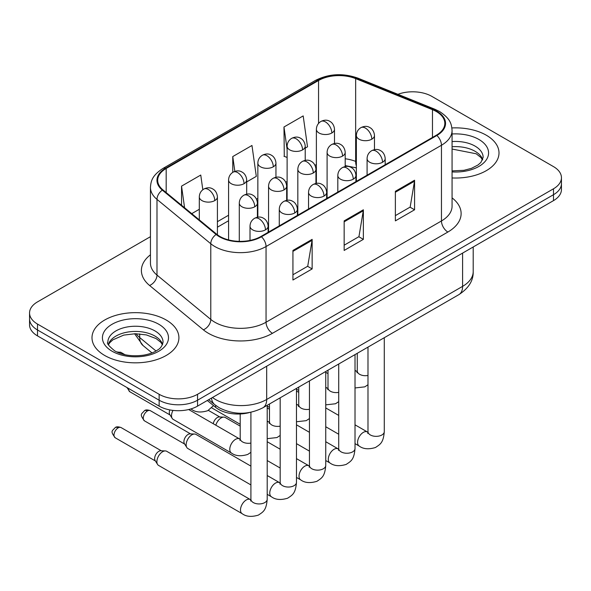 <?xml version="1.0" encoding="UTF-8"?>
<svg xmlns="http://www.w3.org/2000/svg" width="591" height="591" viewBox="0 0 591 591"><rect width="100%" height="100%" fill="white"/><g stroke="black" fill="none" stroke-linecap="round" stroke-linejoin="round"><path stroke-width="0.89" d="M356.366 167.984A36.214 20.907 0 0 0 354.984 167.46M249.646 412.496A27.164 15.684 180 0 1 215.649 407.354L207.315 400.484M486.275 135.199A43.461 25.088 0 0 0 451.893 127.944A43.461 25.088 0 0 1 486.275 135.199A43.461 25.088 0 0 1 499.003 152.943A43.461 25.088 0 0 0 486.275 135.199M166.182 320.004A43.461 25.088 0 0 0 118.821 314.567A43.461 25.088 0 0 0 91.997 337.742A43.461 25.088 0 0 0 104.725 355.486A43.461 25.088 0 0 0 152.086 360.924A43.461 25.088 0 0 0 178.91 337.742A43.461 25.088 0 0 0 166.182 320.004A43.461 25.088 0 0 0 118.821 314.567A43.461 25.088 0 0 0 91.997 337.742A43.461 25.088 0 0 0 104.725 355.486A43.461 25.088 0 0 0 152.086 360.924A43.461 25.088 0 0 0 178.91 337.742A43.461 25.088 0 0 0 166.182 320.004M436.343 111.544A28.974 16.725 180 0 1 444.824 123.371A28.974 16.725 180 0 1 436.343 135.199L260.926 236.474A28.974 16.725 180 0 1 216.712 234.235L162.924 189.888A28.974 16.725 180 0 1 157.686 180.299A28.974 16.725 180 0 1 166.174 168.472L318.556 80.494A28.974 16.725 180 0 1 355.656 78.618L432.472 109.667A28.974 16.725 180 0 1 436.343 111.544M436.852 111.248A29.698 17.146 0 0 0 432.885 109.328L356.077 78.278A29.698 17.146 0 0 0 318.047 80.199L165.657 168.176A29.698 17.146 0 0 0 162.333 190.132L216.121 234.479A29.698 17.146 0 0 0 261.444 236.769L436.852 135.494A29.698 17.146 0 0 0 436.852 111.248M150.446 236.688L37.506 301.89A27.164 15.684 0 0 0 29.55 312.979L29.55 324.806A27.164 15.684 0 0 0 37.506 335.895L159.142 406.12L159.142 400.21A27.164 15.684 0 0 0 197.549 400.21L553.494 194.705A27.164 15.684 0 0 0 561.45 183.616A27.164 15.684 0 0 1 553.494 194.705L197.549 400.21A27.164 15.684 0 0 1 159.142 400.21L37.506 329.985L159.142 400.21L159.142 394.293A27.164 15.684 0 0 0 197.549 394.293L553.494 188.795A27.164 15.684 0 0 0 561.45 177.706A27.164 15.684 0 0 0 553.494 166.618L431.858 96.392A27.164 15.684 0 0 0 397.913 94.309M29.55 318.896A27.164 15.684 0 0 0 37.506 329.985A27.164 15.684 0 0 1 29.55 318.896M292.937 250.444L292.937 280.016L312.144 268.927L312.144 239.355L292.937 250.444M292.937 274.763L307.734 266.223L312.07 240.338A7.24 4.181 -120 0 0 312.144 239.355M307.601 266.305L312.144 268.927M395.372 191.307L395.372 220.879L414.572 209.79L414.572 180.218L395.372 191.307M395.372 215.626L410.161 207.086L414.498 181.201A7.24 4.181 -120 0 0 414.572 180.218M410.028 207.168L414.572 209.79M344.154 220.879L344.154 250.444L363.362 239.355L363.362 209.79L344.154 220.879M344.154 245.199L358.944 236.659L363.28 210.765A7.24 4.181 -120 0 0 363.362 209.79M358.818 236.732L363.362 239.355M452.071 177.95A43.461 25.088 0 0 0 499.003 152.943A43.461 25.088 0 0 1 452.071 177.95M29.55 312.979A27.164 15.684 0 0 0 37.506 324.067L159.142 394.293M305.222 148.127L307.519 146.804L303.183 115.91L283.976 126.999L284.286 156.386M202.816 189.733L200.755 175.047L181.548 186.135L181.548 205.247M246.683 181.925L256.302 176.369L251.965 145.475L232.765 156.563L232.765 172.358M232.765 156.563L234.841 171.383M287.115 157.442L283.976 156.268M283.976 126.999L287.115 149.338M191.735 213.647L199.307 209.28M181.548 186.135L184.577 207.744M159.142 406.12A27.164 15.684 0 0 0 197.549 406.12L553.494 200.622A27.164 15.684 0 0 0 561.45 189.534L561.45 177.706M215.833 425.202A8.148 4.706 -60 0 1 221.189 417.911A8.148 4.706 -60 0 1 223.878 417.128A8.148 4.706 -60 0 1 225.26 417.505L240.197 426.126M213.27 423.725A5.888 3.398 -60 0 1 217.348 417.542A5.888 3.398 -60 0 1 219.291 416.973L223.878 417.128M250.909 484.93L187.842 448.517A8.148 4.706 -60 0 1 186.822 447.513A8.148 4.706 -60 0 1 186.158 444.787A8.148 4.706 -60 0 1 191.92 434.806A8.148 4.706 -60 0 1 194.609 434.023A8.148 4.706 -60 0 1 195.99 434.407L250.909 466.114M186.822 447.513L184.399 443.612A5.888 3.398 -60 0 1 183.919 441.647A5.888 3.398 -60 0 1 188.078 434.437A5.888 3.398 -60 0 1 190.021 433.875L194.609 434.023M156.888 461.682A8.148 4.706 -60 0 1 162.651 451.709A8.148 4.706 -60 0 1 165.34 450.926A8.148 4.706 -60 0 1 166.721 451.302L250.333 499.572A8.148 4.706 -60 0 0 246.617 499.779A8.148 4.706 -60 0 0 246.255 499.979A8.148 4.706 -60 0 0 240.936 507.159A8.148 4.706 -60 0 0 242.184 513.69L158.573 465.413A8.148 4.706 -60 0 1 157.553 464.408A8.148 4.706 -60 0 1 156.888 461.682M157.553 464.408L155.13 460.515A5.888 3.398 -60 0 1 154.65 458.542A5.888 3.398 -60 0 1 158.809 451.339A5.888 3.398 -60 0 1 160.752 450.77L165.34 450.926M240.175 439.231L239.614 438.936A8.148 4.706 -60 0 0 235.905 439.143A8.148 4.706 -60 0 0 229.781 449.315A8.148 4.706 -60 0 0 231.465 453.046L173.207 419.411A8.148 4.706 -60 0 1 172.188 418.406A8.148 4.706 -60 0 1 171.523 415.68A8.148 4.706 -60 0 1 172.986 410.405M172.188 418.406L169.765 414.513A5.888 3.398 -60 0 1 169.285 412.54A5.888 3.398 -60 0 1 169.802 409.918M215.649 405.374L215.649 407.354M452.071 197.874A45.271 26.137 180 0 1 447.867 232.034L272.451 333.309A9.057 5.23 60 0 1 266.053 322.221L441.462 220.953A36.214 20.907 0 0 0 452.071 206.163L452.071 130.471A36.214 20.907 180 0 1 441.462 145.253A9.057 5.23 -120 0 0 436.852 135.494M272.451 333.309A45.271 26.137 180 0 1 208.438 333.309A45.271 26.137 180 0 1 203.363 329.822L149.575 285.475A45.271 26.137 180 0 1 150.446 254.802M214.836 322.221A36.214 20.907 0 0 0 266.053 322.221L266.053 246.528A36.214 20.907 180 0 1 210.78 243.736L156.992 199.389A36.214 20.907 180 0 1 150.446 187.391L150.446 263.091A36.214 20.907 0 0 0 156.992 275.081L210.78 319.428A36.214 20.907 0 0 0 214.836 322.221M452.071 130.471C451.487 124.243 450.911 119.072 439.586 111.536L434.828 109.232A9.057 4.24 112 0 0 432.885 109.328M434.828 109.232L358.013 78.175C343.016 72.87 328.781 73.639 315.313 80.487A9.057 5.23 60 0 1 318.047 80.199M165.657 168.176A9.057 5.23 -120 0 0 162.924 168.465C151.946 175.667 150.949 181.082 150.446 187.391M162.333 190.132A9.057 6.058 129.5 0 0 156.992 199.389L156.992 275.081A9.057 6.058 -50.5 0 1 149.575 285.475M358.013 78.175A9.057 4.24 112 0 0 356.077 78.278M216.121 234.479A9.057 6.058 129.5 0 0 210.78 243.736L210.78 319.428A9.057 6.058 -50.5 0 1 203.363 329.822M261.444 236.769A9.057 5.23 60 0 1 266.053 246.528L441.462 145.253L441.462 220.953A9.057 5.23 60 0 0 447.867 232.034M197.549 394.293L197.549 406.12M553.494 188.795L553.494 200.622M37.506 324.067L37.506 335.895M166.174 168.472L166.174 192.57M432.472 109.667L432.472 137.43M355.656 78.618L355.656 161.409A28.974 16.725 0 0 0 345.203 158.772M356.366 161.698L355.656 161.409A16.297 7.631 -68 0 0 356.366 165.908M318.556 80.494L318.556 123.416M316.384 164.542L315.025 165.325M287.115 181.437L285.756 182.22M257.846 198.34L256.487 199.123M228.577 215.235L217.414 221.677M316.384 169.809A16.297 9.412 60 0 1 315.934 170.223M344.154 221.81L363.28 210.765M395.372 192.245L414.498 181.201M292.937 251.382L312.07 240.338M212.479 397.507A36.214 20.907 0 0 0 215.479 399.472A36.214 20.907 0 0 0 266.689 399.472L462.59 286.369A36.214 20.907 0 0 0 473.199 271.587C473.457 280.57 468.678 288.26 458.838 294.658L262.943 407.76A18.107 10.453 60 0 0 266.689 399.472L266.689 366.206M462.59 253.103L462.59 286.369A18.107 10.453 60 0 1 458.838 294.658M211.489 398.075A18.107 12.108 129.5 0 0 214.732 404.65L208.704 399.686M136.033 333.723A36.214 20.907 0 0 0 139.705 337.55L139.705 333.893M151.983 352.916L143.022 345.521A18.107 12.108 129.5 0 1 139.705 337.55L156.017 351.002M382.54 162.266A9.057 5.23 0 0 0 385.192 158.573C384.8 153.165 381.284 150.949 380.892 150.868C378.27 149.021 375.182 148.976 371.613 150.735A9.057 5.23 60 0 1 376.135 151.178A9.057 5.23 -120 0 1 382.54 162.266A9.057 5.23 0 0 1 369.737 162.266A9.057 5.23 0 0 1 367.085 158.573C367.218 155.145 368.732 152.53 371.613 150.735M355.014 443.642L359.262 446.094A8.148 4.706 -60 0 1 358.013 439.564A8.148 4.706 -60 0 1 363.332 432.383A8.148 4.706 -60 0 1 363.694 432.184A8.148 4.706 -60 0 1 367.41 431.977L355.014 424.826M367.728 433.402L367.986 431.644A8.148 4.706 -0 0 0 370.38 434.969A8.148 4.706 -0 0 0 381.527 435.175A8.148 4.706 -0 0 0 384.283 431.644C383.36 443.132 380.05 444.366 375.492 447.498C368.688 449.566 363.273 449.101 359.262 446.094M371.82 139.18A9.057 5.23 0 0 0 374.472 135.487C374.081 130.079 370.564 127.863 370.18 127.782C367.558 125.935 364.462 125.89 360.894 127.649A9.057 5.23 60 0 1 365.423 128.092A9.057 5.23 -120 0 1 371.82 139.18A9.057 5.23 0 0 1 359.018 139.18A9.057 5.23 0 0 1 356.366 135.487C356.506 132.059 358.013 129.444 360.894 127.649M355.014 370.963A8.148 4.706 -60 0 1 356.691 371.34L355.014 370.372M357.008 372.766L357.274 371.008A8.148 4.706 -0 0 0 359.66 374.332A8.148 4.706 -0 0 0 367.986 375.47M331.839 132.997A9.057 5.23 0 0 0 334.491 129.303C334.1 123.888 330.576 121.672 330.192 121.598C327.569 119.751 324.474 119.707 320.906 121.458A9.057 5.23 60 0 1 325.434 121.909A9.057 5.23 -120 0 1 331.839 132.997A9.057 5.23 0 0 1 319.037 132.997A9.057 5.23 0 0 1 316.384 129.303C316.517 125.868 318.024 123.253 320.906 121.458M353.27 179.169A9.057 5.23 0 0 0 355.922 175.475C355.531 170.06 352.014 167.844 351.623 167.77C349 165.923 345.912 165.879 342.344 167.63A9.057 5.23 60 0 1 346.865 168.08A9.057 5.23 -120 0 1 353.27 179.169A9.057 5.23 0 0 1 340.468 179.169A9.057 5.23 0 0 1 337.816 175.475C337.949 172.04 339.463 169.425 342.344 167.63M325.744 460.544L329.992 462.989A8.148 4.706 -60 0 1 328.744 456.459A8.148 4.706 -60 0 1 334.063 449.278A8.148 4.706 -60 0 1 334.425 449.086A8.148 4.706 -60 0 1 338.141 448.879L325.744 441.721M338.458 450.305L338.717 448.539A8.148 4.706 -0 0 0 341.11 451.871A8.148 4.706 -0 0 0 352.258 452.071A8.148 4.706 -0 0 0 355.014 448.539C354.09 460.034 350.781 461.261 346.223 464.4C339.419 466.469 334.004 465.996 329.992 462.989M324.001 196.064A9.057 5.23 0 0 0 326.653 192.37C326.262 186.955 322.745 184.747 322.354 184.665C319.731 182.818 316.643 182.774 313.075 184.532A9.057 5.23 60 0 1 317.596 184.976A9.057 5.23 -120 0 1 324.001 196.064A9.057 5.23 0 0 1 311.198 196.064A9.057 5.23 0 0 1 308.546 192.37C308.679 188.935 310.194 186.328 313.075 184.532M296.475 477.439L300.723 479.892A8.148 4.706 -60 0 1 299.474 473.361A8.148 4.706 -60 0 1 304.793 466.181A8.148 4.706 -60 0 1 305.155 465.981A8.148 4.706 -60 0 1 308.871 465.774L296.475 458.623M309.189 467.2L309.448 465.442A8.148 4.706 -0 0 0 311.841 468.766A8.148 4.706 -0 0 0 322.989 468.966A8.148 4.706 -0 0 0 325.744 465.442C324.821 476.93 321.511 478.156 316.953 481.296C310.149 483.364 304.734 482.899 300.723 479.892M294.732 212.967A9.057 5.23 0 0 0 297.384 209.266C296.992 203.858 293.476 201.642 293.084 201.568C290.462 199.721 287.374 199.669 283.806 201.428A9.057 5.23 60 0 1 288.327 201.878A9.057 5.23 -120 0 1 294.732 212.967A9.057 5.23 0 0 1 281.929 212.967A9.057 5.23 0 0 1 279.277 209.266C279.41 205.838 280.924 203.223 283.806 201.428M147.425 410.967A5.888 3.398 -60 0 1 150.365 410.679C147.543 409.689 145.585 409.689 144.485 410.679A5.888 3.398 60 0 1 147.425 410.967A5.888 3.398 -60 0 0 143.583 416.153A5.888 3.398 -60 0 0 144.485 420.866L184.688 444.085M267.206 494.335L271.454 496.787A8.148 4.706 -60 0 1 270.205 490.257A8.148 4.706 -60 0 1 275.524 483.076A8.148 4.706 -60 0 1 275.886 482.884A8.148 4.706 -60 0 1 279.602 482.677L267.206 475.519M279.92 484.095L280.178 482.337A8.148 4.706 -0 0 0 282.572 485.669A8.148 4.706 -0 0 0 293.72 485.868A8.148 4.706 -0 0 0 296.475 482.337C295.552 493.832 292.242 495.059 287.684 498.191C280.88 500.267 275.465 499.794 271.454 496.787M265.462 229.862A9.057 5.23 0 0 0 268.115 226.168C267.723 220.753 264.207 218.544 263.815 218.463C261.192 216.616 258.104 216.572 254.536 218.33A9.057 5.23 60 0 1 259.057 218.773A9.057 5.23 -120 0 1 265.462 229.862A9.057 5.23 0 0 1 252.66 229.862A9.057 5.23 0 0 1 250.008 226.168C250.141 222.733 251.655 220.125 254.536 218.33M118.156 427.869A5.888 3.398 -60 0 1 121.096 427.574C118.274 426.584 116.316 426.584 115.215 427.574A5.888 3.398 60 0 1 118.156 427.869A5.888 3.398 -60 0 0 114.314 433.055A5.888 3.398 -60 0 0 115.215 437.768L155.418 460.98M250.65 500.998L250.909 499.24A8.148 4.706 -0 0 0 253.303 502.564A8.148 4.706 -0 0 0 264.45 502.764A8.148 4.706 -0 0 0 267.206 499.24C266.282 510.727 262.973 511.954 258.415 515.093C251.611 517.162 246.196 516.697 242.184 513.69M342.551 156.083A9.057 5.23 0 0 0 345.203 152.389C344.812 146.974 341.295 144.758 340.911 144.684C338.288 142.837 335.193 142.793 331.625 144.544A9.057 5.23 60 0 1 336.153 144.994A9.057 5.23 -120 0 1 342.551 156.083A9.057 5.23 0 0 1 329.748 156.083A9.057 5.23 0 0 1 327.096 152.389C327.237 148.954 328.744 146.339 331.625 144.544M325.744 387.859A8.148 4.706 -60 0 1 327.421 388.243L325.744 387.275M327.739 389.661L328.005 387.903A8.148 4.706 -0 0 0 330.391 391.227A8.148 4.706 -0 0 0 338.717 392.365M313.282 172.978A9.057 5.23 0 0 0 315.934 169.285C315.542 163.87 312.026 161.661 311.642 161.579C309.019 159.733 305.924 159.688 302.356 161.446A9.057 5.23 60 0 1 306.884 161.89A9.057 5.23 -120 0 1 313.282 172.978A9.057 5.23 0 0 1 300.479 172.978A9.057 5.23 0 0 1 297.827 169.285C297.967 165.849 299.474 163.242 302.356 161.446M296.475 404.761A8.148 4.706 -60 0 1 298.152 405.138L296.475 404.17M298.47 406.564L298.736 404.805A8.148 4.706 -0 0 0 301.122 408.13A8.148 4.706 -0 0 0 309.448 409.267M284.012 189.881A9.057 5.23 0 0 0 286.665 186.18C286.273 180.772 282.757 178.556 282.372 178.482C279.75 176.635 276.654 176.591 273.086 178.342A9.057 5.23 60 0 1 277.615 178.792A9.057 5.23 -120 0 1 284.012 189.881A9.057 5.23 0 0 1 271.21 189.881A9.057 5.23 0 0 1 268.558 186.18C268.698 182.752 270.205 180.137 273.086 178.342M267.206 421.656A8.148 4.706 -60 0 1 268.883 422.033L267.206 421.073M269.2 423.459L269.466 421.701A8.148 4.706 -0 0 0 271.853 425.025A8.148 4.706 -0 0 0 280.178 426.163M302.57 149.892A9.057 5.23 0 0 0 305.222 146.199C304.83 140.784 301.307 138.575 300.922 138.493C298.3 136.647 295.204 136.602 291.636 138.36A9.057 5.23 60 0 1 296.165 138.804A9.057 5.23 -120 0 1 302.57 149.892A9.057 5.23 0 0 1 289.767 149.892A9.057 5.23 0 0 1 287.115 146.199C287.248 142.771 288.755 140.156 291.636 138.36M273.301 166.795A9.057 5.23 0 0 0 275.953 163.094C275.561 157.686 272.037 155.47 271.653 155.396C269.031 153.549 265.935 153.505 262.367 155.256A9.057 5.23 60 0 1 266.896 155.706A9.057 5.23 -120 0 1 273.301 166.795A9.057 5.23 0 0 1 260.498 166.795A9.057 5.23 0 0 1 257.846 163.094C257.979 159.666 259.486 157.051 262.367 155.256M244.031 183.69A9.057 5.23 0 0 0 246.683 179.996C246.292 174.581 242.768 172.373 242.384 172.291C239.761 170.444 236.666 170.4 233.098 172.158A9.057 5.23 60 0 1 237.626 172.602A9.057 5.23 -120 0 1 244.031 183.69A9.057 5.23 0 0 1 231.229 183.69A9.057 5.23 0 0 1 228.577 179.996C228.71 176.561 230.217 173.953 233.098 172.158M118.318 352.672A5.888 3.398 -60 0 1 121.096 352.472L116.582 351.896M214.762 200.593A9.057 5.23 0 0 0 217.414 196.892C217.023 191.484 213.499 189.268 213.115 189.194C210.492 187.347 207.397 187.295 203.829 189.054A9.057 5.23 60 0 1 208.357 189.504A9.057 5.23 -120 0 1 214.762 200.593A9.057 5.23 0 0 1 201.959 200.593A9.057 5.23 0 0 1 199.307 196.892C199.44 193.464 200.947 190.849 203.829 189.054M213.536 405.611L207.714 410.715C200.903 412.784 195.495 412.319 191.477 409.304A8.148 4.706 -60 0 1 190.959 408.92M482.684 159.651A27.592 15.935 0 0 0 475.061 151.289A27.592 15.935 0 0 0 452.071 146.745M452.071 170.895L463.972 170.311L471.478 168.339L478.023 164.978L480.882 162.466L483.142 157.376A27.592 15.935 0 0 0 475.061 146.11A27.592 15.935 0 0 0 452.071 141.574M452.071 171.907A33.03 19.067 0 0 0 485.351 161.158A33.03 19.067 0 0 0 478.902 139.461A33.03 19.067 0 0 0 452.071 133.98M162.591 344.457A27.592 15.935 0 0 0 154.968 336.087A27.592 15.935 0 0 0 127.264 332.142A27.592 15.935 0 0 0 108.316 344.457M154.968 330.916A27.592 15.935 0 0 0 124.893 327.458A27.592 15.935 0 0 0 107.858 342.182C106.41 343.031 108.729 345.957 114.817 350.958C122.773 355.309 132.465 356.698 143.879 355.117C149.826 354.024 154.51 352.243 157.93 349.783C160.449 348.431 162.156 345.898 163.05 342.182A27.592 15.935 0 0 0 154.968 330.916M112.098 351.231A33.03 19.067 0 0 0 158.809 351.231A33.03 19.067 0 0 0 158.809 324.26A33.03 19.067 0 0 0 112.098 324.26A33.03 19.067 0 0 0 112.098 351.231M254.743 206.776A9.057 5.23 0 0 0 257.395 203.082C257.004 197.667 253.487 195.458 253.103 195.377C250.481 193.53 247.385 193.486 243.817 195.244A9.057 5.23 60 0 1 248.346 195.687A9.057 5.23 -120 0 1 254.743 206.776A9.057 5.23 0 0 1 241.941 206.776A9.057 5.23 0 0 1 239.289 203.082C239.429 199.647 240.936 197.039 243.817 195.244M239.931 440.361L240.197 438.596A8.148 4.706 -0 0 0 242.583 441.928A8.148 4.706 -0 0 0 250.909 443.065M170.053 414.978L129.85 391.767A5.888 3.398 -60 0 1 128.653 388.523M315.313 80.487L162.924 168.465M356.366 167.888L345.203 165.583M316.384 170.09L315.934 170.326M287.115 186.948L286.665 187.207M257.846 203.851L257.395 204.109M228.577 220.746L217.414 227.195M262.943 407.76C248.368 415.081 233.8 415.081 219.224 407.76L214.732 404.65M473.199 271.587L473.199 246.979M143.022 345.521L134.571 333.73M367.964 432.272L367.41 431.977M384.283 337.705L384.283 431.644M385.192 164.726L385.192 158.573M338.717 434.237L325.744 426.746M367.986 347.109L367.986 431.644M367.085 175.187L367.085 158.573M338.717 415.414L325.744 407.93M298.736 392.328L296.475 391.028M357.252 371.636L356.691 371.34M355.014 387.955L364.78 386.861L367.986 384.748M374.472 149.671L374.472 135.487M357.274 353.3L357.274 371.008M328.005 373.593L325.744 372.293M356.366 181.371L356.366 135.487M334.491 143.487L334.491 129.303M316.384 183.402L316.384 129.303M338.695 449.175L338.141 448.879M355.014 354.6L355.014 448.539M355.922 181.629L355.922 175.475M309.448 451.132L296.475 443.642M338.717 364.012L338.717 448.539M337.816 192.082L337.816 175.475M309.448 432.317L296.475 424.826M269.466 409.231L267.206 407.93M309.425 466.07L308.871 465.774M325.744 371.503L325.744 465.442M326.653 198.524L326.653 192.37M280.178 468.028L267.206 460.544M309.448 380.907L309.448 465.442M308.546 208.978L308.546 192.37M280.178 449.212L267.206 441.721M208.379 410.376L219.845 416.995M280.156 482.965L279.602 482.677M296.475 388.398L296.475 482.337M297.384 215.427L297.384 209.266M280.178 397.809L280.178 482.337M279.277 225.88L279.277 209.266M150.365 410.679L190.575 433.89M144.485 420.866C139.144 413.84 141.552 414.247 144.485 410.679M250.887 499.868L250.333 499.572M267.206 405.293L267.206 499.24M268.115 232.322L268.115 226.168M250.909 412.252L250.909 499.24M250.008 240.434L250.008 226.168M121.096 427.574L161.306 450.785M115.215 437.768C109.874 430.743 112.283 431.142 115.215 427.574M327.983 388.531L327.421 388.243M325.744 404.857L335.511 403.756L338.717 401.644M345.203 166.573L345.203 152.389M328.005 370.195L328.005 387.903M298.736 390.496L296.475 389.188M327.096 198.273L327.096 152.389M298.714 405.433L298.152 405.138M296.475 421.752L306.241 420.659L309.448 418.546M315.934 183.469L315.934 169.285M298.736 387.098L298.736 404.805M269.466 407.391L267.206 406.091M297.827 215.168L297.827 169.285M269.444 422.329L268.883 422.033M267.206 438.655L276.972 437.554L280.178 435.441M286.665 200.371L286.665 186.18M269.466 403.993L269.466 421.701M240.197 424.294L211.718 407.849M268.558 232.064L268.558 186.18M305.222 160.383L305.222 146.199M287.115 200.297L287.115 146.199M275.953 177.285L275.953 163.094M257.846 217.192L257.846 163.094M246.683 194.18L246.683 179.996M228.577 239.902L228.577 179.996M217.414 234.79L217.414 196.892M191.477 409.304L190.863 408.95M121.096 352.472L125.004 354.726M199.307 219.882L199.307 196.892M482.552 159.962L480.882 157.465L476.183 153.771L452.071 149.035M162.459 344.767L160.789 342.27L156.09 338.577L146.383 334.92L135.428 333.723L123.755 335.097L112.859 339.84L109.704 342.758L108.449 344.767M231.465 453.046C235.484 456.053 240.892 456.525 247.703 454.457L250.909 452.337M239.614 438.936L188.692 409.533M257.395 217.266L257.395 203.082M240.197 413.981L240.197 438.596M129.85 391.767L126.969 387.548M239.289 241.357L239.289 203.082"/></g></svg>
